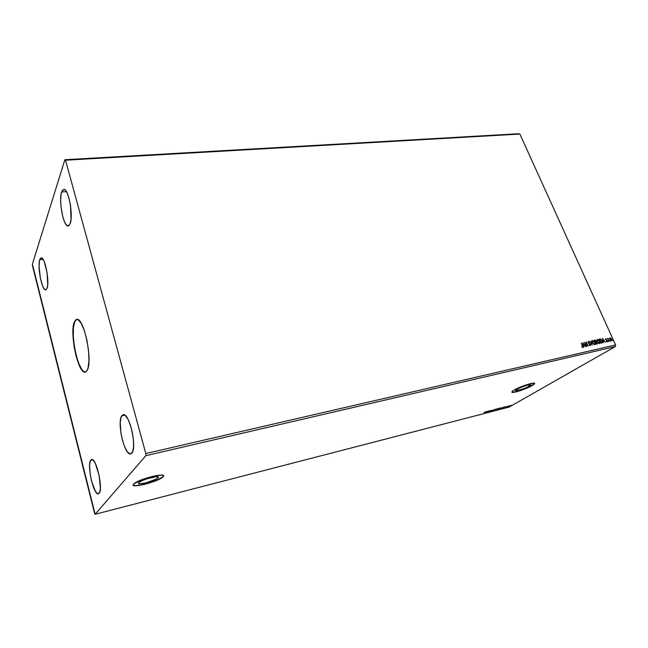 <?xml version="1.0" encoding="UTF-8"?>
<svg xmlns="http://www.w3.org/2000/svg" width="648" height="648" viewBox="0 0 648 648"><rect width="100%" height="100%" fill="white"/><g stroke="black" fill="none" stroke-linecap="round" stroke-linejoin="round"><path stroke-width="0.97" d="M76.853 319.391L74.48 321.651L76.699 319.399C83.778 316.653 93.061 361.398 87.188 370.348L86.071 371.741L84.758 372.122L81.786 369.895L78.708 364.095L75.978 355.655L73.977 345.805L72.924 331.452L73.678 324.162L75.524 320.031L76.78 319.391L78.206 319.764L81.34 323.522L84.434 330.796L86.994 340.492L88.582 351.038L88.954 360.725L88.063 367.991L87.188 370.348L85.253 372.106C78.116 374.439 69.125 331.889 74.48 321.651L74.771 321.602C69.466 331.736 78.238 373.791 85.398 372.074L83.608 371.442L82.077 369.838L78.999 364.046L76.27 355.606L74.269 345.757L73.281 335.899L73.451 327.426L74.771 321.602L76.853 319.391M157.991 477.924L157.691 476.847L157.991 477.924L156.298 479.099L145.962 482.873L139.871 483.813L138.542 483.497L138.777 482.622C141.726 479.326 161.789 474.466 157.991 477.924L157.982 477.94C155.204 481.14 135.286 486.089 138.713 482.687L141.693 480.832L146.983 478.791L155.844 476.79L157.796 476.871L157.991 477.924L157.683 476.839M529.06 386.24L528.468 384.831L529.06 386.24L524.119 388.549L516.756 390.712L515.768 390.388L517.29 389.148C521.519 386.548 532.089 383.341 530.566 385.098L529.06 386.24C524.775 388.841 514.358 392 515.849 390.242L519.485 388.006L526.565 385.317L530.291 384.637L530.631 384.985L529.06 386.24M534.495 383.584L530.55 386.329L522.401 389.829L514.715 392.081L511.936 392.064C512.438 393.498 526.33 388.962 532.081 385.495L532.13 385.601C525.593 389.545 509.822 394.34 512.074 391.676L514.245 390.023L512.301 391.408L511.952 391.902L512.552 392.396L520.279 390.687L528.792 387.326L533.328 384.847L534.543 383.689L534.049 383.154L528.379 384.183L514.245 390.023C520.644 386.078 536.771 381.17 534.454 383.851L532.081 385.495L534.535 383.365M133.253 484.963L133.253 484.963C133.861 487.993 159.424 480.832 162.932 476.709L162.972 476.855C158.776 481.691 128.62 489.224 133.674 484.096L133.439 485.312L135.489 485.773L144.747 484.34L156.03 480.67L162.972 476.855L163.377 475.6L161.498 475.065L152.248 476.434L140.616 480.2L133.796 483.967C138.332 478.929 168.853 471.574 162.98 476.839L163.418 475.997M90.728 460.218L91.587 459.57C96.252 457.399 103.429 489.264 99.144 493.339L97.492 493.703L95.467 491.492L91.554 481.148L90.226 474.571L89.586 465.58L90.161 461.457L91.457 459.602L93.304 460.339L95.41 463.595L99.144 475.454L100.375 488.09L99.743 492.172L98.407 493.849C93.685 495.785 86.686 464.883 90.728 460.218L92.624 459.788L90.728 460.218M61.633 191.978L63.731 189.354C68.388 188.001 73.572 215.59 70.154 223.673L68.607 225.869L66.671 225.302L64.63 222.094L62.799 216.764L60.985 206.582L60.661 199.77L61.123 194.1L62.305 190.439L64.055 189.37L65.051 189.896L67.133 192.991L69.044 198.385L70.462 205.262L71.061 218.984L70.154 223.673L68.186 225.982C63.536 227.205 58.433 200.605 61.633 191.978L66.412 191.614L61.633 191.978M39.771 259.637L41.172 257.855C44.906 256.527 49.815 281.872 47.053 288.295L45.822 289.85L44.242 288.976L42.549 285.833L40.346 278.041L39.074 266.045L39.382 261.33L40.306 258.479L41.707 257.945L42.533 258.609L44.25 261.662L47.085 272.751L47.733 284.504L47.053 288.295L45.733 289.867C41.999 291.057 37.171 266.498 39.771 259.637L43.035 259.273L39.771 259.637M121.816 415.749L123.152 414.752C129.244 412.217 137.376 447.744 131.868 453.122L129.738 453.843L127.194 451.591L124.627 446.78L122.407 440.154L120.86 432.686L120.245 422.261L121.063 417.312L122.764 414.882L125.105 415.392L127.745 418.819L130.272 424.683L132.273 432.086L133.439 439.854L133.577 446.739L132.67 451.656L130.726 453.9C124.57 456.168 116.64 421.88 121.816 415.749L124.756 415.141L121.816 415.749M615.6 344.955L145.816 453.535L65.521 160.202L519.874 134.063L615.6 344.955L615.284 346.591L509.085 407.106L95.159 514.261L145.849 455.674L615.284 346.591L145.849 455.674L145.816 453.535L615.6 344.955L519.874 134.063L65.521 160.202L64.889 159.724L32.4 264.084L95.159 514.261L509.085 407.106L615.284 346.591L615.6 344.955M586.537 346.478L585.185 343.416L588.149 346.113L586.327 342.006L587.436 345.125L584.472 342.419L586.294 346.534L585.185 343.416L588.149 346.113L586.327 342.006L587.436 345.125L584.472 342.419L586.537 346.478M592.118 345.214L591.357 340.88L591.697 344.218L589.275 341.35L592.159 345.206L591.357 340.88L591.697 344.218L589.275 341.35L592.118 345.214M595.018 340.062L594.564 340.168L596.387 344.242L597.173 344.039L597.335 342.986L595.982 340.532L594.564 340.168L596.387 344.242L597.237 343.999L597.245 342.768L595.018 340.062M601.806 343.011L602.47 342.193L601.83 340.208L600.664 339.034L599.254 339.115L601.077 343.181L602.219 342.824L602.114 340.759L600.542 338.993L599.254 339.115L601.077 343.181L601.806 343.011M609.638 338.467L610.165 340.07L611.331 340.897L611.85 339.965L611.032 338.28L609.752 338.054L609.881 339.56L611.647 340.783L611.623 339.171L610.918 338.175L610.06 337.835L609.638 338.467M608.245 338.353L607.816 338.872L607.387 338.491L608.715 341.439L608.245 338.353L607.816 338.872L607.387 338.491L608.715 341.439L608.245 338.353M606.358 339.131L605.653 338.831L605.499 339.414L606.933 340.978L606.366 341.593L607.038 341.877L607.103 340.791L605.783 339.479L606.358 339.131L605.588 338.872L605.596 339.69L606.933 340.978L606.366 341.593L607.168 341.82L607.16 340.913L605.831 339.625L606.358 339.131M581.912 347.117L582.738 347.458L583.03 346.81L581.459 343.092L582.674 346.534L581.912 347.117L582.9 347.377L581.459 343.092L582.625 346.996L581.912 347.117M602.502 338.394L603.329 342.662L603.329 341.237L604.203 341.034L605.37 342.201L602.502 338.394L603.329 342.662L603.329 341.237L604.203 341.034L605.37 342.201L602.502 338.394M607.832 341.326L608.253 341.569L607.832 341.326M612.635 340.241L613.049 340.484L612.635 340.241M609.663 340.913L610.084 341.156L609.663 340.913M597.27 341.82L598.809 343.586L599.878 343.335L599.829 341.626L598.452 339.665L597.067 339.73L597.124 341.447L599.708 343.529L599.684 341.253L597.496 339.398L597.27 341.82M592.564 342.881L594.103 344.647L595.18 344.396L595.139 342.679L593.762 340.71L592.361 340.783L592.41 342.509L595.018 344.598L594.994 342.306L592.799 340.443L592.564 342.881M589.024 345.044L590.077 345.789L590.45 344.906L588.408 342.614L588.36 341.909L589.17 342.014L588.246 341.464L588.173 342.711L590.166 344.849L589.939 345.36L589.024 345.044L590.142 345.773L590.32 344.509L588.335 342.476L588.335 341.925L589.17 342.014L588.246 341.464L588.092 342.549L590.077 344.566L589.939 345.36L589.024 345.044M582.908 342.768L583.694 347.126L583.71 345.668L584.618 345.465L585.8 346.648L582.908 342.768L583.694 347.126L583.71 345.668L584.618 345.465L585.8 346.648L582.908 342.768M508.397 406.474L508.834 406.32L508.397 406.474M505.327 406.628L502.232 408.11L505.327 406.628M498.515 408.734L501.244 407.786L498.515 408.734M487.126 411.318L484.048 412.808L487.126 411.318M492.075 410.192L489.637 411.334L492.075 410.192M494.149 409.86L496.886 408.912L494.149 409.86M496.384 409.625L498.725 408.378L496.384 409.625M491.84 410.791L494.959 409.301L491.84 410.791M484.137 412.549L485.781 411.666L484.137 412.549M486.68 412.128L490.293 410.508L486.68 412.128M500.823 408.475L503.488 407.187L500.823 408.475M507.514 406.312L505.391 407.26L507.505 406.28M509.304 405.851L507.246 406.814L509.304 405.851M510.503 405.551L509.393 406.183L510.503 405.551M518.756 133.739L64.889 159.724L518.756 133.739M94.543 513.216L95.159 514.261L145.849 455.674L145.816 453.535L65.521 160.202L64.889 159.724L32.4 264.084L32.505 265.818L94.543 513.216M133.399 485.166L135.448 485.627L139.425 485.287L147.598 483.416L158.355 479.496L162.932 476.709M497.948 408.605L497.259 409.001L497.948 408.605M497.04 409.131L496.247 409.585L497.04 409.131M496.19 409.034L494.011 410.119L496.19 409.034M486.632 411.618L485.595 412.12L486.632 411.618M488.462 411.01L488.471 411.488L488.462 411.01M498.49 409.01L500.531 407.851L498.474 409.01M504.816 406.928L503.78 407.422L504.816 406.928M511.369 405.243L509.684 406.061L511.369 405.332M581.232 343.205L582.69 345.878L582.763 347.45L581.232 343.205M581.912 346.972L582.544 347.036L581.912 346.972M602.575 338.742L605.167 342.249L602.575 338.742M603.158 341.334L603.41 342.646L603.158 341.334M602.802 339.463L603.077 340.897L603.912 340.646L603.077 340.897L602.964 339.366L603.912 340.646L603.239 340.799L602.802 339.463M605.815 339.212L605.848 339.973L607.16 340.913L607.038 341.877L605.831 339.196M607.792 341.051L608.108 341.618L607.792 341.051M607.411 338.548L607.816 338.872L607.411 338.548M607.921 338.791L608.764 341.431L607.97 338.766M612.587 339.965L612.903 340.524L612.587 339.965M609.833 337.948L610.918 338.175L611.623 339.171L611.501 340.864L611.315 338.993L609.833 337.948M611.242 340.548L609.954 339.609L609.987 338.321M611.032 340.629L609.954 339.609L611.275 340.516L610.116 339.512L610.222 338.199L611.388 339.228L611.275 340.516M610.019 338.305L609.954 339.609L609.995 338.386L610.562 338.256L611.469 339.422L611.348 340.5M609.614 340.637L609.938 341.204L609.614 340.637M599.279 339.171L600.542 338.993L602.114 340.759L602.041 342.938L602.251 341.763L601.425 339.941L600.437 339.106L599.279 339.171M601.79 342.525L600.963 342.8L599.684 339.479L600.583 339.398L601.879 340.816L601.992 342.395L601.223 342.743M597.237 339.52L599.684 341.253L599.546 343.634L599.335 340.986L597.262 339.512M599.295 343.246L598.072 342.922L597.067 340.824L597.326 340.006L597.343 341.861L599.076 343.343L597.343 341.861L597.488 339.916L599.441 341.31L599.457 343.148L599.295 341.018L598.331 339.957L597.472 339.925M599.206 343.302L597.577 341.909L597.496 339.908M594.589 340.224L596.192 340.913L596.12 341.942L597.245 342.768L597.091 344.08L597.132 342.978L595.933 340.816L594.589 340.224M596.557 343.805L595.601 342.346L597.002 342.824L596.557 343.805M595.544 341.901L594.994 340.524L595.958 340.97L595.415 341.933L594.832 340.629L595.415 341.933L594.994 340.524L595.828 340.743L595.812 341.771M596.832 343.683L595.771 342.249L596.282 343.861L595.771 342.249L596.8 342.492L596.897 343.651M592.531 340.573L594.994 342.306L594.856 344.696L594.645 342.039L593.6 340.816L592.523 340.581M594.378 344.412L592.782 343.213L592.628 341.059L592.637 342.922L594.378 344.412M593.001 340.864L594.743 342.363L594.767 344.209L592.637 342.922L592.782 340.97L593.77 341.091L594.953 342.962L594.653 344.282L592.871 342.97L592.523 341.642L593.001 340.864M589.316 341.399L591.697 344.218L589.316 341.399M591.098 341.002L591.932 344.955L591.098 341.002M589.769 345.457L589.048 344.979L589.915 345.376M588.068 341.561L589.17 342.014L588.068 341.569M588.311 341.95L588.554 343.067L590.32 344.509L590.166 345.765L590.158 344.606L588.246 342.711L588.335 341.925M584.618 342.743L587.436 345.125L584.618 342.743M586.1 342.12L587.841 345.894L586.1 342.12M585.023 343.513L586.351 346.518L585.023 343.513M582.965 343.108L585.598 346.688L582.965 343.108M583.548 345.765L583.791 347.101L583.548 345.765M583.2 343.861L583.467 345.319L584.326 345.06L583.467 345.319L583.362 343.756L584.326 345.06L583.629 345.222L583.2 343.861M603.912 340.646L603.239 340.799L602.964 339.366L603.912 340.646M599.684 339.479L601.441 340.062L601.96 342.428L601.133 342.703L599.684 339.479M584.326 345.06L583.629 345.222L583.362 343.756L584.326 345.06M530.38 384.653L530.566 385.098"/></g></svg>
